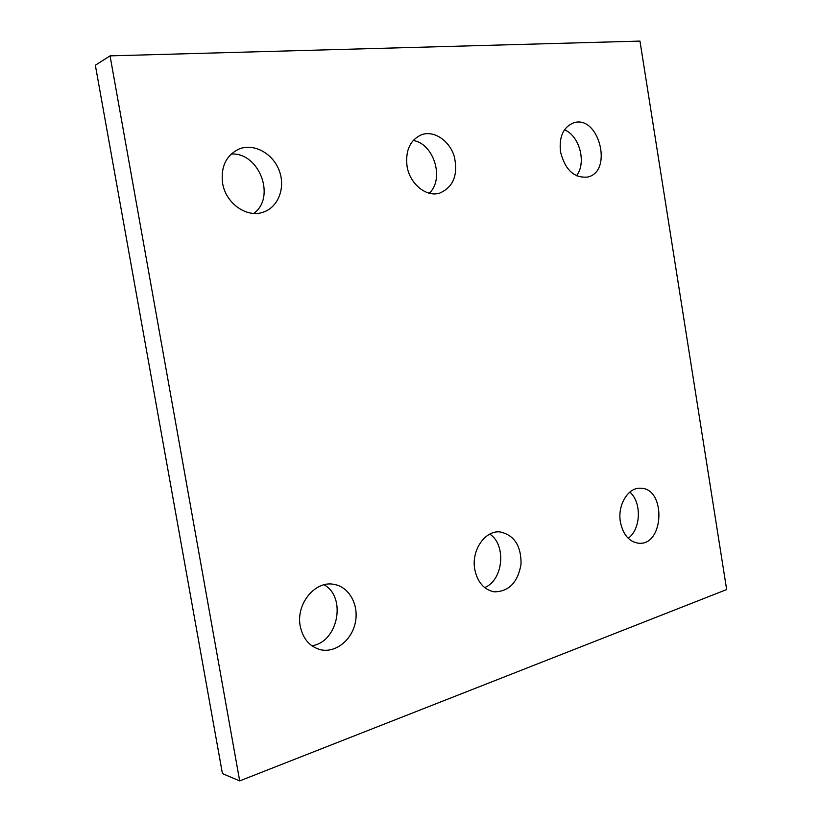 <?xml version="1.0" encoding="UTF-8"?>
<svg xmlns="http://www.w3.org/2000/svg" width="822" height="822" viewBox="0 0 822 822"><rect width="100%" height="100%" fill="white"/><g stroke="black" fill="none" stroke-linecap="round" stroke-linejoin="round"><path stroke-width="1.23" d="M239.685 780.9L726.658 589.559L639.968 41.1L110.056 55.865L239.685 780.9L222.433 773.594L95.342 65.236L110.056 55.865M564.447 129.845C579.602 135.609 586.723 163.033 576.479 175.764M560.481 151.793C558.96 136.822 563.276 127.194 573.437 122.899C598.755 114.032 613.623 171.736 587.576 177.049C574.126 178.292 565.094 169.877 560.481 151.793M413.158 140.48C433.985 143.593 444.712 179.114 429.269 193.201M407.013 166.013C405.318 150.22 410.24 139.761 421.758 134.644C434.335 130.236 449.685 140.839 454.34 156.704C458.234 175.045 453.312 187.2 439.585 193.17C426.228 197.372 409.633 183.809 407.013 166.013M231.188 154.033C259.331 152.132 276.264 197.475 253.731 213.412M222.577 183.09C220.676 166.712 226.132 155.368 238.925 149.07C253.854 142.894 272.945 153.395 279.244 170.668C285.799 187.858 278.155 207.606 262.845 212.292C246.549 218.046 225.629 203.229 222.577 183.09M629.816 492.101C641.89 502.201 640.985 529.296 628.193 538.266M620.415 522.062C617.312 505.211 628.049 487.343 640.389 488.227C666.282 487.693 664.423 546.188 638.499 543.219C629.097 541.77 623.066 534.721 620.415 522.062M489.809 534.105C506.599 544.924 503.321 580.198 484.661 587.596M474.767 569.441C471.088 550.463 485.052 530.159 500.043 531.926C514.233 535.019 521.23 545.777 521.045 564.211C517.839 582.408 508.941 591.614 494.351 591.84C484.045 589.816 477.52 582.346 474.767 569.441M324.043 584.802C346.863 597.101 338.068 642.29 311.815 645.763M300.246 626.21C295.715 604.252 314.918 580.63 333.547 584.288C348.754 586.425 358.998 604.376 355.423 622.141C352.093 639.958 335.623 653.264 320.518 649.719C309.73 646.739 302.969 638.91 300.246 626.21"/></g></svg>
